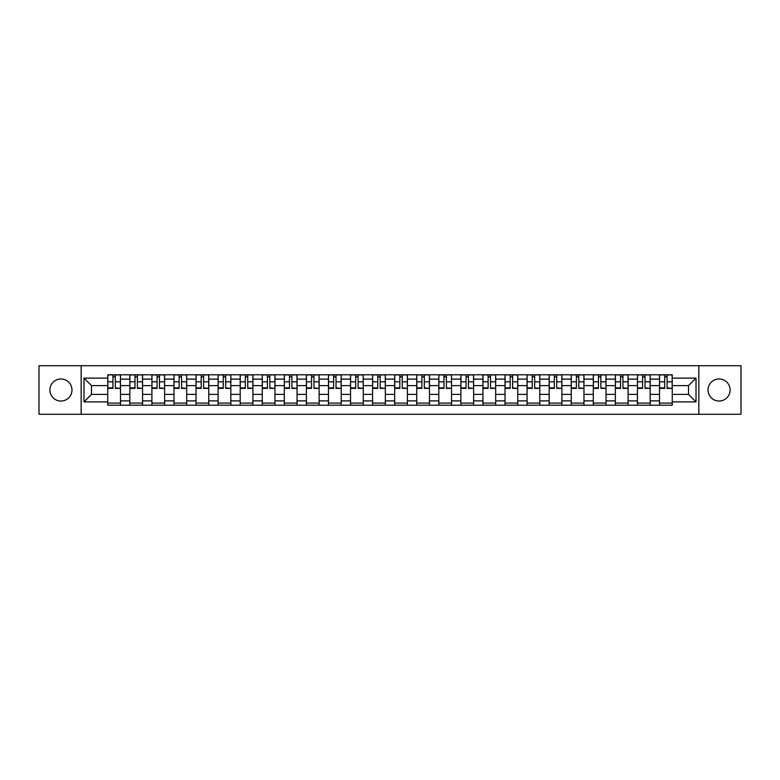 <?xml version="1.0" encoding="UTF-8"?>
<svg xmlns="http://www.w3.org/2000/svg" width="780" height="780" viewBox="0 0 780 780"><rect width="100%" height="100%" fill="white"/><g stroke="black" fill="none" stroke-linecap="round" stroke-linejoin="round"><path stroke-width="1.17" d="M719.072 378.963A11.037 11.037 0 0 0 708.035 390A11.037 11.037 0 0 0 719.072 401.037A11.037 11.037 0 0 0 730.109 390A11.037 11.037 0 0 0 719.072 378.963M60.928 378.963A11.037 11.037 0 0 0 49.891 390A11.037 11.037 0 0 0 60.928 401.037A11.037 11.037 0 0 0 71.965 390A11.037 11.037 0 0 0 60.928 378.963M698.841 414.268L741 414.268L741 365.732L39 365.732L39 414.268L698.841 414.268L698.841 365.732M129.831 405.21L129.831 379.109L120.49 379.109L120.49 405.21M120.49 379.109L120.49 374.79M129.831 379.109L129.831 374.79M142.565 374.79L142.565 405.21M151.895 405.21L151.895 374.79M164.629 374.79L164.629 405.21M173.969 405.21L173.969 374.79M186.703 374.79L186.703 405.21M196.034 405.21L196.034 374.79M208.767 374.79L208.767 405.21M218.107 405.21L218.107 374.79M230.841 374.79L230.841 405.21M240.181 405.21L240.181 374.79M252.915 374.79L252.915 405.21M262.246 405.21L262.246 374.79M274.979 374.79L274.979 405.21M284.32 405.21L284.32 374.79M297.053 374.79L297.053 405.21M306.384 405.21L306.384 374.79M319.118 374.79L319.118 405.21M328.458 405.21L328.458 374.79M341.191 374.79L341.191 405.21M350.532 405.21L350.532 374.79M363.265 374.79L363.265 405.21M372.596 405.21L372.596 374.79M385.33 374.79L385.33 405.21M394.67 405.21L394.67 374.79M407.404 374.79L407.404 405.21M416.735 405.21L416.735 374.79M429.468 374.79L429.468 405.21M438.808 405.21L438.808 374.79M451.542 374.79L451.542 405.21M460.882 405.21L460.882 374.79M473.616 374.79L473.616 405.21M482.947 405.21L482.947 374.79M495.68 374.79L495.68 405.21M505.021 405.21L505.021 374.79M517.754 374.79L517.754 405.21M527.085 405.21L527.085 374.79M539.818 374.79L539.818 405.21M549.159 405.21L549.159 374.79M561.892 374.79L561.892 405.21M571.233 405.21L571.233 374.79M583.966 374.79L583.966 405.21M593.297 405.21L593.297 374.79M606.031 374.79L606.031 405.21M615.371 405.21L615.371 374.79M628.105 374.79L628.105 405.21M637.435 405.21L637.435 374.79M650.169 374.79L650.169 405.21M659.509 405.21L659.509 374.79M659.509 394.387L650.169 394.387M637.435 394.387L628.105 394.387M615.371 394.387L606.031 394.387M593.297 394.387L583.966 394.387M571.233 394.387L561.892 394.387M549.159 394.387L539.818 394.387M527.085 394.387L517.754 394.387M505.021 394.387L495.68 394.387M482.947 394.387L473.616 394.387M460.882 394.387L451.542 394.387M438.808 394.387L429.468 394.387M416.735 394.387L407.404 394.387M394.67 394.387L385.33 394.387M372.596 394.387L363.265 394.387M350.532 394.387L341.191 394.387M328.458 394.387L319.118 394.387M306.384 394.387L297.053 394.387M284.32 394.387L274.979 394.387M262.246 394.387L252.915 394.387M240.181 394.387L230.841 394.387M218.107 394.387L208.767 394.387M196.034 394.387L186.703 394.387M173.969 394.387L164.629 394.387M151.895 394.387L142.565 394.387M129.831 394.387L120.49 394.387M659.509 385.613L650.169 385.613M637.435 385.613L628.105 385.613M615.371 385.613L606.031 385.613M593.297 385.613L583.966 385.613M571.233 385.613L561.892 385.613M549.159 385.613L539.818 385.613M527.085 385.613L517.754 385.613M505.021 385.613L495.68 385.613M482.947 385.613L473.616 385.613M460.882 385.613L451.542 385.613M438.808 385.613L429.468 385.613M416.735 385.613L407.404 385.613M394.67 385.613L385.33 385.613M372.596 385.613L363.265 385.613M350.532 385.613L341.191 385.613M328.458 385.613L319.118 385.613M306.384 385.613L297.053 385.613M284.32 385.613L274.979 385.613M262.246 385.613L252.915 385.613M240.181 385.613L230.841 385.613M218.107 385.613L208.767 385.613M196.034 385.613L186.703 385.613M173.969 385.613L164.629 385.613M151.895 385.613L142.565 385.613M129.831 385.613L120.49 385.613M91.484 394.387L107.757 394.387L107.757 385.613L91.484 385.613L91.484 394.387L83.986 401.885L83.986 378.115L107.757 378.115L107.757 385.613M672.243 385.613L672.243 394.387L688.516 394.387L688.516 385.613L672.243 385.613L672.243 374.79L107.757 374.79L107.757 378.115M672.243 378.115L696.014 378.115L696.014 401.885L672.243 401.885L672.243 394.387M107.757 394.387L107.757 405.21L672.243 405.21L672.243 401.885M107.757 401.885L83.986 401.885M81.159 414.268L81.159 365.732M120.49 403.084L107.757 403.084M112.924 376.915L115.323 376.915M142.565 403.084L129.831 403.084M134.989 376.915L137.397 376.915M164.629 403.084L151.895 403.084M157.063 376.915L159.471 376.915M186.703 403.084L173.969 403.084M179.127 376.915L181.535 376.915M208.767 403.084L196.034 403.084M201.201 376.915L203.609 376.915M230.841 403.084L218.107 403.084M223.275 376.915L225.673 376.915M252.915 403.084L240.181 403.084M245.339 376.915L247.748 376.915M274.979 403.084L262.246 403.084M267.413 376.915L269.822 376.915M297.053 403.084L284.32 403.084M289.477 376.915L291.886 376.915M319.118 403.084L306.384 403.084M311.552 376.915L313.96 376.915M341.191 403.084L328.458 403.084M333.625 376.915L336.024 376.915M363.265 403.084L350.532 403.084M355.69 376.915L358.098 376.915M385.33 403.084L372.596 403.084M377.764 376.915L380.172 376.915M407.404 403.084L394.67 403.084M399.828 376.915L402.236 376.915M429.468 403.084L416.735 403.084M421.902 376.915L424.31 376.915M451.542 403.084L438.808 403.084M443.976 376.915L446.374 376.915M473.616 403.084L460.882 403.084M466.04 376.915L468.448 376.915M495.68 403.084L482.947 403.084M488.114 376.915L490.523 376.915M517.754 403.084L505.021 403.084M510.178 376.915L512.587 376.915M539.818 403.084L527.085 403.084M532.252 376.915L534.661 376.915M561.892 403.084L549.159 403.084M554.326 376.915L556.725 376.915M583.966 403.084L571.233 403.084M576.391 376.915L578.799 376.915M606.031 403.084L593.297 403.084M598.465 376.915L600.873 376.915M628.105 403.084L615.371 403.084M620.529 376.915L622.937 376.915M650.169 403.084L637.435 403.084M642.603 376.915L645.011 376.915M672.243 403.084L659.509 403.084M664.677 376.915L667.075 376.915M83.986 378.115L91.484 385.613M688.516 394.387L696.014 401.885M688.516 385.613L696.014 378.115M115.323 387.884L120.422 388.372L115.323 388.372L115.323 374.936L120.422 374.936L117.585 374.936M120.422 387.884L120.422 374.936M112.924 376.769L115.323 376.769M110.653 374.936L107.825 374.936L107.825 388.372L112.924 388.372L112.924 374.936L110.867 374.936M107.825 374.936L117.38 374.936M137.397 387.884L142.486 388.372L137.397 388.372L137.397 374.936L142.486 374.936L139.659 374.936M142.486 387.884L142.486 374.936M134.989 376.769L137.397 376.769M132.727 374.936L129.899 374.936L129.899 388.372L134.989 388.372L134.989 374.936L132.941 374.936M129.899 374.936L139.445 374.936M159.471 387.884L164.56 388.372L159.471 388.372L159.471 374.936L164.56 374.936L161.733 374.936M164.56 387.884L164.56 374.936M157.063 376.769L159.471 376.769M154.801 374.936L151.964 374.936L151.964 388.372L157.063 388.372L157.063 374.936L155.005 374.936M151.964 374.936L161.518 374.936M181.535 387.884L186.625 388.372L181.535 388.372L181.535 374.936L186.625 374.936L183.797 374.936M186.625 387.884L186.625 374.936M179.127 376.769L181.535 376.769M176.865 374.936L174.037 374.936L174.037 388.372L179.127 388.372L179.127 374.936L177.079 374.936M174.037 374.936L183.593 374.936M203.609 387.884L208.699 388.372L203.609 388.372L203.609 374.936L208.699 374.936L205.871 374.936M208.699 387.884L208.699 374.936M201.201 376.769L203.609 376.769M198.939 374.936L196.111 374.936L196.111 388.372L201.201 388.372L201.201 374.936L199.153 374.936M196.111 374.936L205.657 374.936M225.673 387.884L230.773 388.372L225.673 388.372L225.673 374.936L230.773 374.936L227.935 374.936M230.773 387.884L230.773 374.936M223.275 376.769L225.673 376.769M221.003 374.936L218.176 374.936L218.176 388.372L223.275 388.372L223.275 374.936L221.218 374.936M218.176 374.936L227.731 374.936M247.748 387.884L252.837 388.372L247.748 388.372L247.748 374.936L252.837 374.936L250.01 374.936M252.837 387.884L252.837 374.936M245.339 376.769L247.748 376.769M243.077 374.936L240.25 374.936L240.25 388.372L245.339 388.372L245.339 374.936L243.292 374.936M240.25 374.936L249.795 374.936M269.822 387.884L274.911 388.372L269.822 388.372L269.822 374.936L274.911 374.936L272.084 374.936M274.911 387.884L274.911 374.936M267.413 376.769L269.822 376.769M265.151 374.936L262.314 374.936L262.314 388.372L267.413 388.372L267.413 374.936L265.356 374.936M262.314 374.936L271.869 374.936M291.886 387.884L296.975 388.372L291.886 388.372L291.886 374.936L296.975 374.936L294.148 374.936M296.975 387.884L296.975 374.936M289.477 376.769L291.886 376.769M287.215 374.936L284.388 374.936L284.388 388.372L289.477 388.372L289.477 374.936L287.43 374.936M284.388 374.936L293.943 374.936M313.96 387.884L319.049 388.372L313.96 388.372L313.96 374.936L319.049 374.936L316.222 374.936M319.049 387.884L319.049 374.936M311.552 376.769L313.96 376.769M309.29 374.936L306.462 374.936L306.462 388.372L311.552 388.372L311.552 374.936L309.504 374.936M306.462 374.936L316.007 374.936M336.024 387.884L341.123 388.372L336.024 388.372L336.024 374.936L341.123 374.936L338.286 374.936M341.123 387.884L341.123 374.936M333.625 376.769L336.024 376.769M331.354 374.936L328.526 374.936L328.526 388.372L333.625 388.372L333.625 374.936L331.568 374.936M328.526 374.936L338.081 374.936M358.098 387.884L363.188 388.372L358.098 388.372L358.098 374.936L363.188 374.936L360.36 374.936M363.188 387.884L363.188 374.936M355.69 376.769L358.098 376.769M353.428 374.936L350.6 374.936L350.6 388.372L355.69 388.372L355.69 374.936L353.642 374.936M350.6 374.936L360.145 374.936M380.172 387.884L385.261 388.372L380.172 388.372L380.172 374.936L385.261 374.936L382.434 374.936M385.261 387.884L385.261 374.936M377.764 376.769L380.172 376.769M375.502 374.936L372.665 374.936L372.665 388.372L377.764 388.372L377.764 374.936L375.706 374.936M372.665 374.936L382.219 374.936M402.236 387.884L407.335 388.372L402.236 388.372L402.236 374.936L407.335 374.936L404.498 374.936M407.335 387.884L407.335 374.936M399.828 376.769L402.236 376.769M397.566 374.936L394.738 374.936L394.738 388.372L399.828 388.372L399.828 374.936L397.781 374.936M394.738 374.936L404.293 374.936M424.31 387.884L429.4 388.372L424.31 388.372L424.31 374.936L429.4 374.936L426.572 374.936M429.4 387.884L429.4 374.936M421.902 376.769L424.31 376.769M419.64 374.936L416.812 374.936L416.812 388.372L421.902 388.372L421.902 374.936L419.854 374.936M416.812 374.936L426.358 374.936M446.374 387.884L451.474 388.372L446.374 388.372L446.374 374.936L451.474 374.936L448.646 374.936M451.474 387.884L451.474 374.936M443.976 376.769L446.374 376.769M441.714 374.936L438.877 374.936L438.877 388.372L443.976 388.372L443.976 374.936L441.919 374.936M438.877 374.936L448.432 374.936M468.448 387.884L473.538 388.372L468.448 388.372L468.448 374.936L473.538 374.936L470.71 374.936M473.538 387.884L473.538 374.936M466.04 376.769L468.448 376.769M463.778 374.936L460.951 374.936L460.951 388.372L466.04 388.372L466.04 374.936L463.993 374.936M460.951 374.936L470.496 374.936M490.523 387.884L495.612 388.372L490.523 388.372L490.523 374.936L495.612 374.936L492.784 374.936M495.612 387.884L495.612 374.936M488.114 376.769L490.523 376.769M485.852 374.936L483.025 374.936L483.025 388.372L488.114 388.372L488.114 374.936L486.057 374.936M483.025 374.936L492.57 374.936M512.587 387.884L517.686 388.372L512.587 388.372L512.587 374.936L517.686 374.936L514.849 374.936M517.686 387.884L517.686 374.936M510.178 376.769L512.587 376.769M507.917 374.936L505.089 374.936L505.089 388.372L510.178 388.372L510.178 374.936L508.131 374.936M505.089 374.936L514.644 374.936M534.661 387.884L539.75 388.372L534.661 388.372L534.661 374.936L539.75 374.936L536.923 374.936M539.75 387.884L539.75 374.936M532.252 376.769L534.661 376.769M529.99 374.936L527.163 374.936L527.163 388.372L532.252 388.372L532.252 374.936L530.205 374.936M527.163 374.936L536.708 374.936M556.725 387.884L561.824 388.372L556.725 388.372L556.725 374.936L561.824 374.936L558.997 374.936M561.824 387.884L561.824 374.936M554.326 376.769L556.725 376.769M552.065 374.936L549.227 374.936L549.227 388.372L554.326 388.372L554.326 374.936L552.269 374.936M549.227 374.936L558.782 374.936M578.799 387.884L583.889 388.372L578.799 388.372L578.799 374.936L583.889 374.936L581.061 374.936M583.889 387.884L583.889 374.936M576.391 376.769L578.799 376.769M574.129 374.936L571.301 374.936L571.301 388.372L576.391 388.372L576.391 374.936L574.343 374.936M571.301 374.936L580.846 374.936M600.873 387.884L605.962 388.372L600.873 388.372L600.873 374.936L605.962 374.936L603.135 374.936M605.962 387.884L605.962 374.936M598.465 376.769L600.873 376.769M596.203 374.936L593.375 374.936L593.375 388.372L598.465 388.372L598.465 374.936L596.408 374.936M593.375 374.936L602.92 374.936M622.937 387.884L628.036 388.372L622.937 388.372L622.937 374.936L628.036 374.936L625.199 374.936M628.036 387.884L628.036 374.936M620.529 376.769L622.937 376.769M618.267 374.936L615.44 374.936L615.44 388.372L620.529 388.372L620.529 374.936L618.481 374.936M615.44 374.936L624.995 374.936M645.011 387.884L650.101 388.372L645.011 388.372L645.011 374.936L650.101 374.936L647.273 374.936M650.101 387.884L650.101 374.936M642.603 376.769L645.011 376.769M640.341 374.936L637.514 374.936L637.514 388.372L642.603 388.372L642.603 374.936L640.556 374.936M637.514 374.936L647.059 374.936M667.075 387.884L672.175 388.372L667.075 388.372L667.075 374.936L672.175 374.936L669.347 374.936M672.175 387.884L672.175 374.936M664.677 376.769L667.075 376.769M662.415 374.936L659.578 374.936L659.578 388.372L664.677 388.372L664.677 374.936L662.62 374.936M659.578 374.936L669.133 374.936M637.435 379.109L628.105 379.109M615.371 379.109L606.031 379.109M593.297 379.109L583.966 379.109M571.233 379.109L561.892 379.109M549.159 379.109L539.818 379.109M527.085 379.109L517.754 379.109M505.021 379.109L495.68 379.109M482.947 379.109L473.616 379.109M460.882 379.109L451.542 379.109M438.808 379.109L429.468 379.109M416.735 379.109L407.404 379.109M394.67 379.109L385.33 379.109M372.596 379.109L363.265 379.109M350.532 379.109L341.191 379.109M328.458 379.109L319.118 379.109M306.384 379.109L297.053 379.109M284.32 379.109L274.979 379.109M262.246 379.109L252.915 379.109M240.181 379.109L230.841 379.109M218.107 379.109L208.767 379.109M196.034 379.109L186.703 379.109M173.969 379.109L164.629 379.109M151.895 379.109L142.565 379.109M659.509 379.109L650.169 379.109M637.435 400.891L628.105 400.891M615.371 400.891L606.031 400.891M593.297 400.891L583.966 400.891M571.233 400.891L561.892 400.891M549.159 400.891L539.818 400.891M527.085 400.891L517.754 400.891M505.021 400.891L495.68 400.891M482.947 400.891L473.616 400.891M460.882 400.891L451.542 400.891M438.808 400.891L429.468 400.891M416.735 400.891L407.404 400.891M394.67 400.891L385.33 400.891M372.596 400.891L363.265 400.891M350.532 400.891L341.191 400.891M328.458 400.891L319.118 400.891M306.384 400.891L297.053 400.891M284.32 400.891L274.979 400.891M262.246 400.891L252.915 400.891M240.181 400.891L230.841 400.891M218.107 400.891L208.767 400.891M196.034 400.891L186.703 400.891M173.969 400.891L164.629 400.891M151.895 400.891L142.565 400.891M129.831 400.891L120.49 400.891M659.509 400.891L650.169 400.891M115.323 381.8L120.422 381.8M107.825 387.884L112.924 387.884M107.825 381.8L112.924 381.8M137.397 381.8L142.486 381.8M129.899 387.884L134.989 387.884M129.899 381.8L134.989 381.8M159.471 381.8L164.56 381.8M151.964 387.884L157.063 387.884M151.964 381.8L157.063 381.8M181.535 381.8L186.625 381.8M174.037 387.884L179.127 387.884M174.037 381.8L179.127 381.8M203.609 381.8L208.699 381.8M196.111 387.884L201.201 387.884M196.111 381.8L201.201 381.8M225.673 381.8L230.773 381.8M218.176 387.884L223.275 387.884M218.176 381.8L223.275 381.8M247.748 381.8L252.837 381.8M240.25 387.884L245.339 387.884M240.25 381.8L245.339 381.8M269.822 381.8L274.911 381.8M262.314 387.884L267.413 387.884M262.314 381.8L267.413 381.8M291.886 381.8L296.975 381.8M284.388 387.884L289.477 387.884M284.388 381.8L289.477 381.8M313.96 381.8L319.049 381.8M306.462 387.884L311.552 387.884M306.462 381.8L311.552 381.8M336.024 381.8L341.123 381.8M328.526 387.884L333.625 387.884M328.526 381.8L333.625 381.8M358.098 381.8L363.188 381.8M350.6 387.884L355.69 387.884M350.6 381.8L355.69 381.8M380.172 381.8L385.261 381.8M372.665 387.884L377.764 387.884M372.665 381.8L377.764 381.8M402.236 381.8L407.335 381.8M394.738 387.884L399.828 387.884M394.738 381.8L399.828 381.8M424.31 381.8L429.4 381.8M416.812 387.884L421.902 387.884M416.812 381.8L421.902 381.8M446.374 381.8L451.474 381.8M438.877 387.884L443.976 387.884M438.877 381.8L443.976 381.8M468.448 381.8L473.538 381.8M460.951 387.884L466.04 387.884M460.951 381.8L466.04 381.8M490.523 381.8L495.612 381.8M483.025 387.884L488.114 387.884M483.025 381.8L488.114 381.8M512.587 381.8L517.686 381.8M505.089 387.884L510.178 387.884M505.089 381.8L510.178 381.8M534.661 381.8L539.75 381.8M527.163 387.884L532.252 387.884M527.163 381.8L532.252 381.8M556.725 381.8L561.824 381.8M549.227 387.884L554.326 387.884M549.227 381.8L554.326 381.8M578.799 381.8L583.889 381.8M571.301 387.884L576.391 387.884M571.301 381.8L576.391 381.8M600.873 381.8L605.962 381.8M593.375 387.884L598.465 387.884M593.375 381.8L598.465 381.8M622.937 381.8L628.036 381.8M615.44 387.884L620.529 387.884M615.44 381.8L620.529 381.8M645.011 381.8L650.101 381.8M637.514 387.884L642.603 387.884M637.514 381.8L642.603 381.8M667.075 381.8L672.175 381.8M659.578 387.884L664.677 387.884M659.578 381.8L664.677 381.8"/></g></svg>
